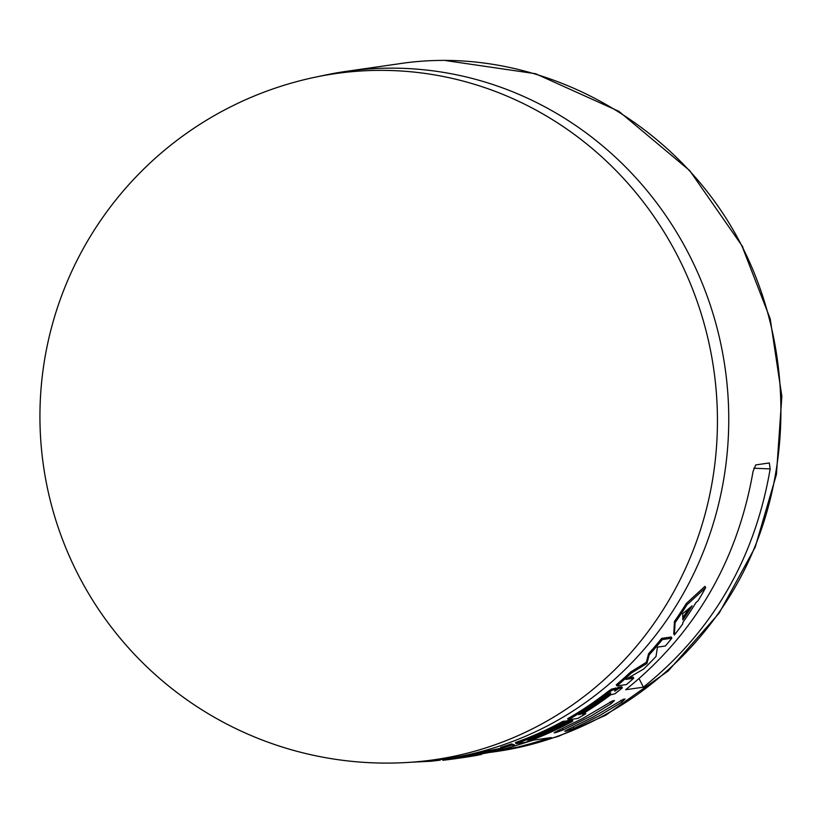 <?xml version="1.0" encoding="UTF-8"?>
<svg xmlns="http://www.w3.org/2000/svg" width="823" height="823" viewBox="0 0 823 823"><rect width="100%" height="100%" fill="white"/><g stroke="black" fill="none" stroke-linecap="round" stroke-linejoin="round"><path stroke-width="1.23" d="M488.286 752.664L521.443 746.389L551.194 737.573L533.469 740.124L510.939 747.089M315.394 77.156L325.908 74.955A347.296 332.996 81.8 0 1 346.041 71.395A347.296 332.996 81.8 0 1 689.118 254.667A347.296 332.996 81.8 0 1 444.893 758.919A347.296 332.996 81.8 0 1 424.565 761.182L413.856 762.026A346.606 332.338 81.8 0 0 713.767 472.093A346.606 332.338 81.8 0 0 509.756 97.289A346.606 332.338 81.8 0 0 315.394 77.156A346.668 346.668 0 0 0 63.752 290.149A346.668 346.668 0 0 0 413.856 762.026M410.656 762.263L431.077 761.234L440.14 760.164L439.852 759.598M686.927 604.802L705.65 587.653L704.972 586.326L686.269 603.526L686.927 604.802A348.561 334.2 -98.2 0 1 675.107 622.641L674.469 621.406A347.296 332.996 -98.2 0 0 686.269 603.526M705.65 587.653A348.561 334.2 81.8 0 1 698.161 600.646L696.052 602.477A348.561 334.2 81.8 0 1 682.812 622.466L682.802 623.834A348.561 334.2 81.8 0 1 674.376 635.006L675.107 622.641M682.74 613.66L682.812 619.863A348.561 334.2 -98.2 0 0 692.081 605.872L682.74 613.66M674.376 635.006L673.759 633.792L674.469 621.406M682.792 617.723A347.296 332.996 -98.2 0 0 688.923 608.536M516.042 743.673A348.561 334.2 -98.2 0 0 563.364 722.522L565.607 722.203A348.561 334.2 81.8 0 1 527.101 740.093L528.489 739.887A348.561 334.2 -98.2 0 0 566.996 721.997L569.249 721.678A348.561 334.2 81.8 0 1 530.742 739.568L532.131 739.363A348.561 334.2 -98.2 0 0 570.637 721.473L572.88 721.154A348.561 334.2 81.8 0 1 525.568 742.305L516.042 743.673L515.465 742.541A347.296 332.996 -98.2 0 0 562.788 721.401L565.031 721.082L565.607 722.203M569.249 721.678L568.672 720.557L566.43 720.876L566.996 721.997M570.637 721.473L570.061 720.362L572.314 720.032L572.88 721.154M568.899 720.999A347.296 332.996 -98.2 0 0 570.061 720.362M563.364 722.522L562.788 721.401M565.257 721.514A347.296 332.996 -98.2 0 0 566.43 720.876M585.822 713.685A348.561 334.2 81.8 0 1 577.777 718.428L568.251 719.796A348.561 334.2 -98.2 0 0 608.392 692.822L612.261 690.178L616.232 689.335L614.688 691.186L618.968 688.378L622.373 687.894A348.561 334.2 81.8 0 1 614.915 693.779L610.522 694.879A348.561 334.2 81.8 0 1 582.18 714.21L585.822 713.685L584.741 712.636M622.373 687.894L621.787 686.752L618.392 687.246L618.968 688.378M568.251 719.796L567.675 718.674A347.296 332.996 -98.2 0 0 607.806 691.69L611.684 689.046L615.655 688.193M579.937 714.529A348.561 334.2 -98.2 0 0 610.409 693.563L609.215 693.738A348.561 334.2 81.8 0 1 578.754 714.703L579.721 714.107M610.81 692.997L610.193 693.161M616.005 688.686L618.392 687.246M615.614 687.935L616.232 689.335M612.261 690.178L611.684 689.046M608.392 692.822L607.806 691.69M616.9 685.919A348.561 334.2 -98.2 0 0 631.292 673.111L646.95 663.451L649.193 654.882A348.561 334.2 -98.2 0 0 662.299 639.574L671.825 638.206A348.561 334.2 81.8 0 1 665.344 646.004L657.454 647.135L656.024 656.435A348.561 334.2 81.8 0 1 643.627 669.048L625.789 679.407L633.679 678.275A348.561 334.2 81.8 0 1 626.426 684.551L616.9 685.919L616.314 684.777A347.296 332.996 -98.2 0 0 630.696 671.949L646.353 662.289L648.586 653.699A347.296 332.996 -98.2 0 0 661.682 638.37L671.208 637.002L671.825 638.206M633.679 678.275L633.093 677.123L628.71 677.751M631.292 673.111L630.696 671.949M662.299 639.574L661.682 638.37M649.193 654.882L648.586 653.699M646.95 663.451L646.353 662.289M442.321 759.279L442.825 760.267A348.561 334.2 -98.2 0 0 454.646 758.796L454.039 757.613M454.646 758.796L470.89 756.347L469.47 755.02A347.296 332.996 -98.2 0 0 488.265 750.802L501.104 748.251M444.893 758.919L469.182 755.339M470.077 756.193A348.561 334.2 -98.2 0 0 488.862 751.955L488.265 750.802M488.862 751.955L503.12 749.105L501.238 748.508L500.651 747.366A347.296 332.996 -98.2 0 0 511.464 743.92L514.252 744.753L514.838 745.885A348.561 334.2 81.8 0 1 496.063 751.173L480.694 754.074L481.496 754.444A348.561 334.2 81.8 0 1 464.203 757.417L454.718 758.785M501.238 748.508A348.561 334.2 -98.2 0 0 512.04 745.062L514.838 745.885M512.04 745.062L511.464 743.92M346.041 71.395L398.527 63.855C534.353 42.806 678.296 119.479 742.377 247.003C792.415 345.763 793.804 467.803 746.008 566.759C697.77 665.488 602.878 735.947 497.37 751.368L490.992 752.294M555.453 731.822L555.834 732.583L554.095 732.84L557.922 730.68L582.417 718.613L612.713 700.805L614.452 700.548L611.15 703.716L591.13 715.959L563.21 729.929L562.541 728.602M555.834 732.583L563.21 729.929M566.101 730.289L566.481 731.05L564.753 731.308L568.57 729.157L593.064 717.08L623.361 699.272L625.099 699.025L621.797 702.194L598.362 716.319L573.857 728.396L573.189 727.069M566.481 731.05L573.857 728.396M625.665 689.725C694.89 634.091 737.357 561.307 753.076 471.384L755.781 464.902L769.32 462.958L770.163 468.925C754.794 558.807 712.543 631.55 643.401 687.174L625.665 689.725M639.101 678.677L643.401 687.174M507.935 749.671L558.189 736.441L605.779 715.208L668.204 670.971L719.209 613.063L755.216 547.12L776.428 474.459L781.85 396.336L770.205 318.799L742.377 247.003M617.25 689.365L616.664 688.234M753.806 468.205L770.163 468.925M620.83 700.352L621.797 702.194M610.182 701.885L611.15 703.716M445.799 60.604L535.516 73.71L618.845 111.3L689.674 170.556L742.912 247.075"/></g></svg>
